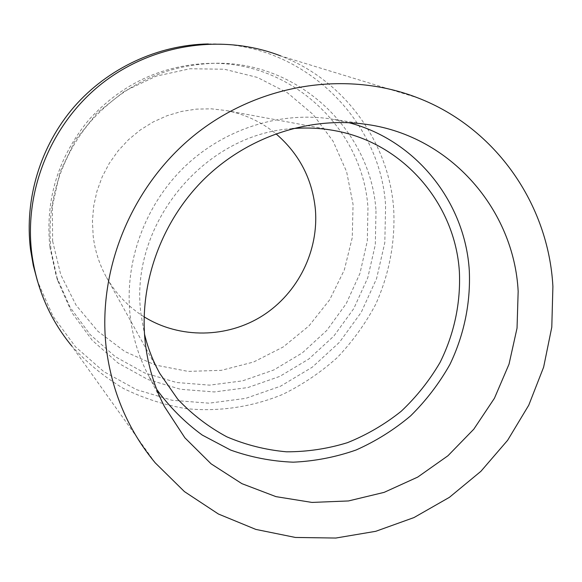 <?xml version="1.0" encoding="UTF-8"?>
<svg xmlns="http://www.w3.org/2000/svg" width="582" height="582" viewBox="0 0 582 582"><rect width="100%" height="100%" fill="white"/><g stroke="black" fill="none" stroke-linecap="round" stroke-linejoin="round"><path stroke-width="0.44" stroke-dasharray="2.91 2.18" d="M156.74 389.423L147.675 373.935C138.443 355.915 132.616 336.622 130.193 316.055C124.162 262.78 144.372 206.152 183.686 167.631C223.161 129.262 279.375 111.133 331.165 118.975L348.734 122.649M292.339 128.622C203.474 133.94 128.6 225.7 141.062 314.6L144.489 334.053M144.118 316.834C128.244 306.86 115.651 293.597 106.339 277.054C99.347 264.373 94.968 250.762 93.193 236.205L92.436 221.124L93.695 206.021L96.968 191.172L102.199 176.848L109.292 163.324L118.124 150.854L128.52 139.673L140.291 129.975L153.212 121.944L167.041 115.731L181.526 111.431L196.389 109.125L211.361 108.827L226.165 110.551C244.818 114.123 261.391 121.856 275.89 133.736M52.635 241.181L60.739 274.711L76.118 305.237L97.856 331.245L124.744 351.477L155.336 365.038L188.073 371.389L221.342 370.334L253.556 362.033L283.223 346.967L308.977 325.891L329.667 299.81L344.326 269.932L352.263 237.616L353.063 204.362L346.617 171.719L333.115 141.259L313.123 114.501L287.493 92.829L257.426 77.435L224.376 69.229L190.016 68.749L156.151 76.155L124.599 91.148L97.099 112.973L75.151 140.495L59.968 172.214L52.344 206.392L52.635 241.181M208.276 43.956C300.705 41.249 380.33 117.826 385.604 205.679L384.811 242.629L376.561 278.654L361.255 312.294L339.539 342.209L312.294 367.184L280.589 386.179L245.706 398.379L209.033 403.181L172.097 400.278L136.479 389.649L103.771 371.607L75.485 346.814L53.013 316.252L37.51 281.237M49.877 247.074L56.17 275.853L70 307.151L90.057 334.497L115.323 356.715L144.583 372.917L176.477 382.49L209.593 385.146L242.49 380.875L273.816 369.963L302.284 352.918L326.757 330.481L346.246 303.608L359.96 273.373L367.315 241.021L367.962 207.854C363.023 129.059 291.538 60.877 209.098 63.358C161.738 65.155 121.703 83.924 88.995 119.674C58.149 157.089 45.105 199.553 49.877 247.074M376.001 210.851L375.31 244.709L367.78 277.738L353.769 308.606L333.864 336.047L308.889 358.963L279.833 376.379L247.867 387.554L214.285 391.948L180.493 389.271L147.93 379.529L118.059 363.023L92.254 340.354L71.768 312.439L57.647 280.48L51.216 251.082C45.636 205.082 60.39 156.558 91.221 120.86C124.664 84.31 165.579 65.119 213.958 63.285C298.173 60.754 371.047 130.419 376.001 210.851M155.198 462.821L71.87 346.13C87.031 362.833 104.178 376.925 123.326 388.405C143.317 398.219 164.226 404.963 186.058 408.644C219.043 411.947 252.144 407 282.714 394.4C302.516 384.687 320.638 372.48 337.073 357.763C352.321 341.816 365.132 324.109 375.528 304.648C389.205 274.537 395.454 241.683 393.665 208.662C388.885 142.357 344.573 80.316 280.72 55.93L417.84 97.885M164.466 406.6L147.675 373.935M367.468 124.526L331.165 118.975M159.788 373.433L106.339 277.054M334.534 130.623L226.165 110.551M57.647 280.48L56.17 275.853M213.958 63.285L209.098 63.358"/><path stroke-width="0.87" d="M145.282 342.827C147.915 365.525 154.317 386.783 164.466 406.6L184.909 437.846L211.106 463.839L241.886 483.649L275.963 496.635L311.945 502.426L348.458 500.949L384.135 492.365L417.694 477.102L447.936 455.764L473.813 429.174L494.424 398.284L509.017 364.201L517.042 328.124L518.162 291.342C514.008 209.789 450.839 136.414 367.468 124.526C310.526 115.898 248.412 136.006 204.697 178.558C161.163 221.276 138.705 284.031 145.282 342.827M348.734 122.649C416.297 140.109 465.178 202.412 469.296 270.579C470.736 302.902 464.036 335.123 449.893 364.507C439.192 383.458 426.104 400.576 410.623 415.861C393.992 429.865 375.783 441.251 356.002 450.039C335.596 457.168 314.658 461.213 293.175 462.181C271.707 461.322 250.857 457.285 230.632 450.068L202.267 435.074C184.807 422.343 169.631 407.131 156.74 389.423M144.489 334.053C147.864 347.978 152.964 361.102 159.788 373.433L177.786 399.252C192.213 414.479 208.567 427.006 226.864 436.842C245.946 444.954 265.807 449.944 286.453 451.807C307.201 451.85 327.55 448.802 347.483 442.662C366.864 434.849 384.76 424.394 401.173 411.299C416.472 396.88 429.429 380.599 440.05 362.448C454.106 334.243 460.791 303.127 459.387 271.903C455.342 203.86 403.341 142.663 334.534 130.623C320.675 128.062 306.612 127.4 292.339 128.622M275.89 133.736C299.046 153.626 312.199 178.703 315.335 208.982C319.023 250.733 297.999 293.117 262.62 315.684C227.213 338.186 179.918 339.037 144.118 316.834M37.51 281.237L33.298 265.538L30.511 249.46C24.277 199.16 40.318 146.024 74.016 106.935C107.932 68.021 158.013 44.821 208.276 43.956M280.72 55.93C222.993 33.487 152.95 43.548 102.032 83.452C51.223 123.457 23.833 190.372 31.792 253.49C36.535 288.577 49.892 319.46 71.87 346.13M552.9 286.548L551.787 327.171L543.639 367.126L528.754 405.21L507.635 440.283L480.914 471.304L449.399 497.341L413.991 517.565L375.746 531.308L335.807 538.044L295.409 537.455L255.833 529.409L218.41 514.015L184.45 491.615L155.198 462.821C128.185 430.193 111.882 391.992 106.28 348.211C96.947 269.451 131.947 184.807 195.894 133.976C259.965 83.255 347.185 70.218 417.84 97.885C496.039 127.96 548.586 204.726 552.9 286.548"/></g></svg>
